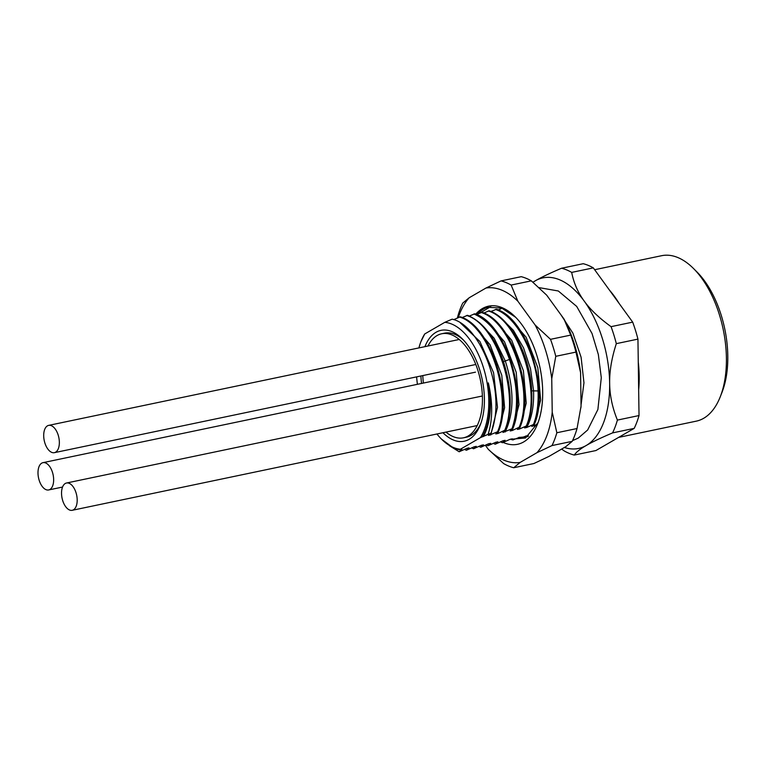 <?xml version="1.0" encoding="UTF-8"?>
<svg xmlns="http://www.w3.org/2000/svg" width="766" height="766" viewBox="0 0 766 766"><rect width="100%" height="100%" fill="white"/><g stroke="black" fill="none" stroke-linecap="round" stroke-linejoin="round"><path stroke-width="1.15" d="M594.646 269.718L661.642 255.7A84.519 45.165 78.2 0 1 693.479 268.483L696.907 271.901A79.291 42.369 78.2 0 1 722.07 392.173L720.308 396.673A84.519 45.165 78.2 0 1 703.667 418.293A84.519 45.165 78.2 0 1 696.256 421.156L618.612 437.396M693.479 268.483A84.519 45.165 78.2 0 1 720.308 396.673M564.37 447.478A87.133 46.554 -101.8 0 0 586.21 445.496A87.133 46.554 -101.8 0 0 609.65 383.373A87.133 46.554 -101.8 0 0 584.171 301.038C577.909 292.488 573.744 282.941 571.685 272.399A95.846 51.217 78.2 0 0 561.593 268.234L583.223 263.705A95.846 51.217 78.2 0 1 593.315 267.88L632.687 322.132A95.846 51.217 78.2 0 1 637.944 339.118L639.026 415.555A95.846 51.217 78.2 0 1 634.191 428.376L595.9 450.552L574.27 455.071A95.846 51.217 78.2 0 1 564.178 450.906L561.66 449.048M632.687 322.132L611.067 326.661C599.299 318.158 590.337 309.617 584.171 301.038A87.133 46.554 -101.8 0 0 535.243 280.835A87.133 46.554 -101.8 0 0 533.012 282.271M502.103 308.219L498.206 310.019M491.245 433.077L490.939 433.144A69.706 37.247 -101.8 0 0 494.836 418.657L491.245 433.077L488.555 435.461L497.574 431.756L498.455 431.574L495.765 433.958L497.929 433.508L504.784 430.243L505.665 430.061L502.975 432.445L511.994 428.74L512.875 428.558L510.185 430.942L512.349 430.492L519.195 427.227L520.085 427.045L517.395 429.429L519.549 428.979L527.295 425.532L524.595 427.926L526.759 427.476L534.496 424.029C549.586 389.377 526.625 317.842 496.378 309.272L491.006 311.523M527.295 425.532C530.752 416.187 532.236 405.099 531.738 392.259C530.876 357.147 510.568 317.574 489.168 310.785L483.796 313.035M520.085 427.045C535.08 392.412 512.473 321.232 481.958 312.289L476.586 314.539M512.875 428.558C527.87 393.801 505.215 322.697 474.748 313.801L469.376 316.052M505.665 430.061C512.444 410.049 511.621 386.945 503.195 360.767C494.443 336.781 482.561 321.624 467.538 315.305L462.166 317.555M498.455 431.574C513.498 396.462 490.566 325.493 460.328 316.818L453.702 319.652M424.728 333.966A64.478 34.451 -101.8 0 0 421.051 341.349L424.728 333.966L444.787 322.342L452.132 319.173C477.706 324.478 501.452 379.151 494.836 418.657M526.673 435.844L521.847 437.568M519.472 437.357L512.665 440.01M511.267 439.703L512.31 438.822L510.146 439.272L502.41 442.719L505.1 440.326L502.946 440.776L495.2 444.223L497.9 441.838L495.736 442.288L487.999 445.735L490.69 443.342L488.526 443.792L480.789 447.239L483.48 444.855L481.316 445.305L473.58 448.752L476.27 446.358L474.106 446.817L466.37 450.255L469.06 447.871L466.896 448.321L459.16 451.768L461.85 449.374L459.906 449.786L460.414 449.23L480.464 437.616A64.478 34.451 -101.8 0 0 483.518 367.881A64.478 34.451 -101.8 0 0 444.787 322.342M490.939 433.144L480.464 437.616M534.496 424.029L531.805 426.413L537.272 424.374M495.487 309.464C516.887 316.243 537.205 355.826 538.067 390.938C538.565 403.768 537.081 414.866 533.615 424.211M488.277 310.967C518.802 319.91 541.409 391.091 526.405 425.724M481.077 312.48C511.544 321.375 534.199 392.47 519.195 427.227M473.867 313.983C488.88 320.303 500.773 335.46 509.514 359.445C517.94 385.624 518.764 408.728 511.994 428.74M466.657 315.496C496.895 324.171 519.817 395.141 504.784 430.243M459.447 317C489.589 325.598 512.626 396.472 497.574 431.756M533.969 425.963L540.633 400.12L537.828 367.718L526.118 337.231L508.404 316.664M526.759 427.476C531.843 417.92 534.103 405.578 533.538 390.449L530.493 368.685L523.523 347.841L513.383 330.328L501.203 318.168M502.41 442.719L500.6 441.915M495.2 444.223L493.39 443.418M487.999 445.735L486.18 444.931M480.789 447.239L478.97 446.434M473.58 448.752L471.76 447.947M466.37 450.255L464.55 449.45M459.16 451.768L449.565 445.793M519.549 428.979L526.223 403.136L523.408 370.734L511.698 340.257L493.993 319.681M512.349 430.492L519.013 404.64L516.198 372.238L504.488 341.76L486.783 321.184M505.139 431.995C514.187 413.065 514.264 389.473 505.388 361.207L494.185 338.285L479.573 322.697M497.929 433.508L504.593 407.656L501.778 375.254L490.077 344.777L472.363 324.2M490.719 435.011L497.488 407.273L493.572 372.726L479.918 341.521L460.356 322.859M483.509 436.524C490.556 422.746 492.165 404.86 488.335 382.876C492.854 402.456 492.787 419.605 488.124 434.312M436.936 433.987A64.478 34.451 -101.8 0 0 441.513 439.148L452.974 447.641A65.349 34.92 -101.8 0 0 459.906 449.786M482.408 436.754A65.349 34.92 -101.8 0 0 488.335 382.876M421.051 341.349A64.478 34.451 -101.8 0 0 418.925 347.908M416.647 376.872A64.478 34.451 -101.8 0 0 417.413 384.321M441.513 439.148A64.478 34.451 -101.8 0 0 460.414 449.23M442.94 432.733A56.636 30.267 -101.8 0 0 469.165 439.301A56.636 30.267 -101.8 0 0 480.311 424.824A56.636 30.267 -101.8 0 0 462.338 338.917A56.636 30.267 -101.8 0 0 436.026 332.272A56.636 30.267 -101.8 0 0 424.919 346.653M420.898 375.982A56.636 30.267 -101.8 0 0 421.549 383.45M427.974 346.012A53.151 28.399 78.2 0 1 437.051 335.565A53.151 28.399 78.2 0 1 441.714 333.765A53.151 28.399 78.2 0 1 479.344 375.455A53.151 28.399 78.2 0 1 468.141 436.007A53.151 28.399 78.2 0 1 463.478 437.807L466.37 437.204A53.151 28.399 -101.8 0 0 471.023 435.404A53.151 28.399 -101.8 0 0 480.885 423.263M448.292 332.846A53.151 28.399 -101.8 0 0 447.143 333.449M463.487 340.114A53.151 28.399 -101.8 0 0 444.596 333.162L441.714 333.765M561.593 268.234C550.026 273.136 541.236 277.34 535.243 280.835L532.935 282.214M574.27 455.071C576.147 452.199 580.121 449 586.21 445.496C592.214 442.001 600.994 437.807 612.57 432.895A95.846 51.217 78.2 0 0 617.406 420.084C612.36 407.684 609.774 395.447 609.65 383.373C609.439 371.319 611.661 358.076 616.324 343.647A95.846 51.217 78.2 0 0 611.067 326.661M593.315 267.88L571.685 272.399M637.944 339.118L616.324 343.647M639.026 415.555L617.406 420.084M634.191 428.376L612.57 432.895M485.395 445.305L488.248 449.249A88.875 47.492 -101.8 0 0 520.143 462.425L536.937 452.696A88.875 47.492 -101.8 0 0 552.219 412.204L551.75 378.672A88.875 47.492 -101.8 0 0 535.128 325.004L517.864 301.21A88.875 47.492 -101.8 0 0 485.97 288.035L469.175 297.763A88.875 47.492 -101.8 0 0 458.279 317.536M475.734 314.184A70.577 37.716 78.2 0 1 482.417 308.545A70.577 37.716 78.2 0 1 515.192 316.818A70.577 37.716 78.2 0 1 537.588 423.876A70.577 37.716 78.2 0 1 523.705 441.915A70.577 37.716 78.2 0 1 503.358 442.499M477.304 314.204A69.706 37.247 78.2 0 1 483.394 309.215A69.706 37.247 78.2 0 1 487.722 307.31L501.634 308.047L515.69 317.325M538.105 422.506L525.581 437.98L510.012 439.339M490.862 311.465L492.528 310.814M497.708 309.799L498.752 309.761M525.849 435.988L528.253 436.208M526.587 435.835L528.483 436.036M525.581 437.271L519.377 437.338M518.639 437.491L527.669 436.649M536.937 452.696L552.018 445.563A95.846 51.217 78.2 0 0 556.853 432.752L577.037 428.529A95.846 51.217 78.2 0 1 572.202 441.34L565.777 446.664L548.983 456.392L533.902 463.526L513.718 467.748A95.846 51.217 78.2 0 1 503.626 463.574L488.248 449.249M580.848 407.933A88.875 47.492 -101.8 0 0 580.867 407.809A88.875 47.492 -101.8 0 0 581.059 406.171L580.58 372.64L575.955 352.092A95.846 51.217 -101.8 0 0 570.699 335.106L563.967 318.972A88.875 47.492 78.2 0 1 580.58 372.64M485.97 288.035L501.041 280.902L521.225 276.679A95.846 51.217 78.2 0 1 531.317 280.844L546.694 295.178L563.967 318.972M577.037 428.529L581.059 406.171M469.175 297.763L462.75 303.077A95.846 51.217 78.2 0 0 457.915 315.898L457.436 317.919M517.864 301.21L511.133 285.067L531.317 280.844M501.041 280.902A95.846 51.217 78.2 0 1 511.133 285.067M513.718 467.748L520.143 462.425M556.853 432.752L552.219 412.204M551.75 378.672L555.771 356.314L575.955 352.092M535.128 325.004L550.515 339.328A95.846 51.217 78.2 0 1 555.771 356.314M552.018 445.563L572.202 441.34M550.515 339.328L570.699 335.106M490.719 306.63L480.11 312.921M463.478 437.807A53.151 28.399 78.2 0 1 445.984 432.091M423.397 383.067A53.151 28.399 78.2 0 1 422.803 375.579M41.747 463.133A13.941 7.449 78.2 0 1 42.963 462.664A13.941 7.449 78.2 0 1 52.835 473.599A13.941 7.449 78.2 0 1 49.905 489.474A13.941 7.449 78.2 0 1 48.679 489.953A13.941 7.449 78.2 0 1 38.807 479.018A13.941 7.449 78.2 0 1 41.747 463.133M47.444 425.848A13.941 7.449 78.2 0 1 48.67 425.379A13.941 7.449 78.2 0 1 58.542 436.314A13.941 7.449 78.2 0 1 55.602 452.189A13.941 7.449 78.2 0 1 54.376 452.668A13.941 7.449 78.2 0 1 44.514 441.733A13.941 7.449 78.2 0 1 47.444 425.848M65.292 483.48A13.941 7.449 78.2 0 1 66.508 483.011A13.941 7.449 78.2 0 1 76.38 493.946A13.941 7.449 78.2 0 1 73.44 509.821A13.941 7.449 78.2 0 1 72.224 510.3A13.941 7.449 78.2 0 1 62.352 499.365A13.941 7.449 78.2 0 1 65.292 483.48M638.662 389.961A84.519 45.165 -101.8 0 0 638.269 362.002M619.072 303.374A84.519 45.165 -101.8 0 0 609.554 290.247M538.067 390.938L531.671 390.832M509.514 359.445L503.482 361.609M525.208 437.357L525.945 437.204M539.063 287.623L558.299 290.984L576.702 306.429L592.013 333.469L598.342 354.505L601.291 377.695L597.892 409.494L587.656 429.994L578.273 438.075L572.537 440.642M560.999 314.874L572.882 333.133L581.107 357.262L583.96 382.809L581.04 405.042M42.963 462.664L475.485 372.161M48.679 489.953L62.544 487.052M48.67 425.379L459.207 339.482M54.376 452.668L475.791 364.492M66.508 483.011L482.389 395.993M72.224 510.3L477.218 425.561"/></g></svg>
